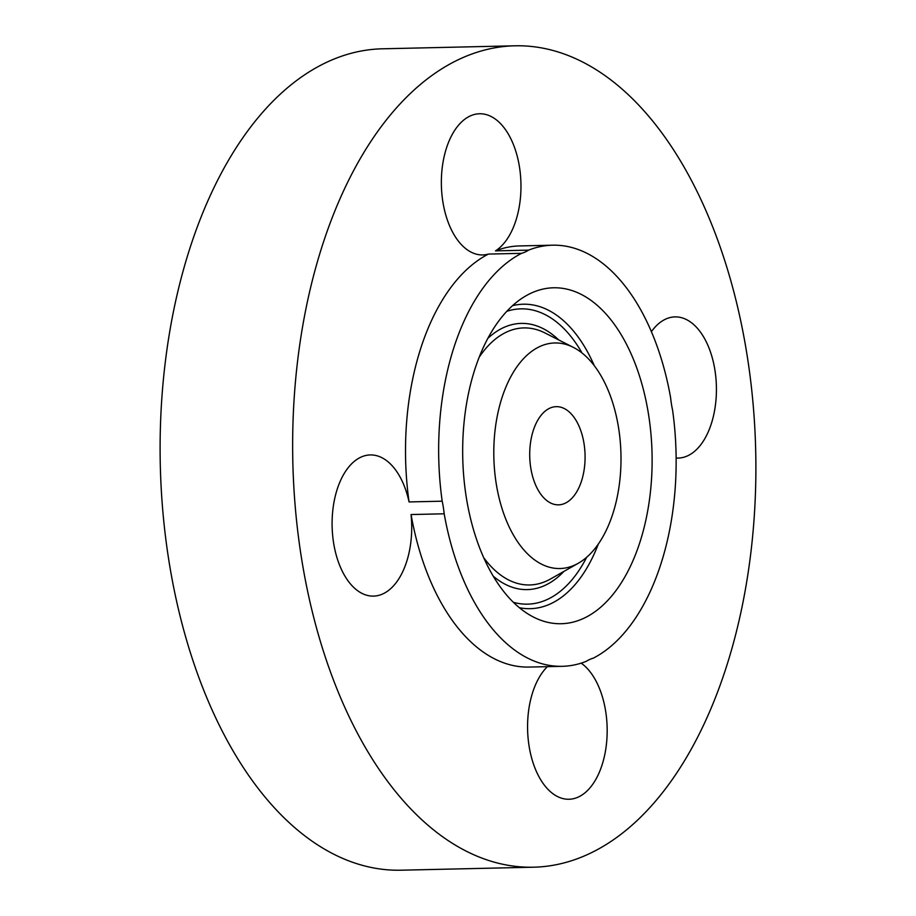 <?xml version="1.0" encoding="UTF-8"?>
<svg xmlns="http://www.w3.org/2000/svg" width="916" height="916" viewBox="0 0 916 916"><rect width="100%" height="100%" fill="white"/><g stroke="black" fill="none" stroke-linecap="round" stroke-linejoin="round"><path stroke-width="1.37" d="M538.013 419.78A49.109 27.675 88.7 0 0 531.978 473.984A49.109 27.675 88.7 0 0 558.508 504.842A49.109 27.675 88.7 0 0 576.782 491.732A49.109 27.675 88.7 0 0 582.816 437.516A49.109 27.675 88.7 0 0 556.287 406.658A49.109 27.675 88.7 0 0 538.013 419.78M543.257 564.989A112.817 63.57 88.7 0 0 578.248 563.283A112.817 63.57 88.7 0 0 620.956 454.313A112.817 63.57 88.7 0 0 573.359 347.382A112.817 63.57 88.7 0 0 571.55 346.511A112.817 63.57 88.7 0 0 495.384 427.669A112.817 63.57 88.7 0 0 543.257 564.989M670.615 397.704A210.623 118.691 88.7 0 0 552.634 245.19A210.623 118.691 88.7 0 0 528.612 250.125A70.612 39.789 88.7 0 1 521.559 253.331A210.623 118.691 88.7 0 0 474.248 301.433A210.623 118.691 88.7 0 0 442.188 501.189A70.612 39.789 88.7 0 1 444.18 513.796A210.623 118.691 88.7 0 0 562.161 666.321A210.623 118.691 88.7 0 0 586.183 661.375A70.612 39.789 88.7 0 1 593.247 658.18A210.623 118.691 88.7 0 0 640.559 610.067A210.623 118.691 88.7 0 0 672.607 410.322A70.612 39.789 88.7 0 1 670.615 397.704M578.465 293.063A168.017 94.68 88.7 0 0 526.356 295.593A168.017 94.68 88.7 0 0 462.74 457.897A168.017 94.68 88.7 0 0 533.627 617.144A168.017 94.68 88.7 0 0 536.329 618.449A168.017 94.68 88.7 0 0 649.753 497.583A168.017 94.68 88.7 0 0 578.465 293.063M552.634 245.19L519.509 245.935A210.623 118.691 88.7 0 0 495.487 250.881L528.612 250.125M495.487 250.881A70.612 39.789 88.7 0 0 509.582 136.301A70.612 39.789 88.7 0 0 479.56 113.756A70.612 39.789 88.7 0 0 444.157 156.533A70.612 39.789 88.7 0 0 452.733 232.378A70.612 39.789 88.7 0 0 482.755 254.934A70.612 39.789 88.7 0 0 488.423 254.076A210.623 118.691 88.7 0 0 441.111 302.188A210.623 118.691 88.7 0 0 409.051 501.934L442.188 501.189M488.423 254.076L521.559 253.331M409.051 501.934A70.612 39.789 88.7 0 0 370.316 454.931A70.612 39.789 88.7 0 0 344.027 473.79A70.612 39.789 88.7 0 0 335.359 551.741A70.612 39.789 88.7 0 0 373.499 596.11A70.612 39.789 88.7 0 0 399.788 577.252A70.612 39.789 88.7 0 0 411.055 514.552A210.623 118.691 88.7 0 0 529.024 667.066L562.161 666.321M411.055 514.552L444.18 513.796M362.072 155.514A410.803 231.496 88.7 0 0 311.646 609.06A410.803 231.496 88.7 0 0 533.547 867.2A410.803 231.496 88.7 0 0 686.462 757.486A410.803 231.496 88.7 0 0 736.888 303.94A410.803 231.496 88.7 0 0 514.975 45.8A410.803 231.496 88.7 0 0 362.072 155.514M676.134 458.023A70.612 39.789 88.7 0 0 678.218 458.069A70.612 39.789 88.7 0 0 704.496 439.211A70.612 39.789 88.7 0 0 713.163 361.259A70.612 39.789 88.7 0 0 675.023 316.89A70.612 39.789 88.7 0 0 651.402 331.672M547.402 666.653A70.612 39.789 88.7 0 0 538.952 776.699A70.612 39.789 88.7 0 0 568.962 799.256A70.612 39.789 88.7 0 0 604.377 756.467A70.612 39.789 88.7 0 0 595.789 680.622A70.612 39.789 88.7 0 0 581.179 663.15M514.975 45.8L382.453 48.8A410.803 231.496 88.7 0 0 229.538 158.514A410.803 231.496 88.7 0 0 179.112 612.06A410.803 231.496 88.7 0 0 401.025 870.2L533.547 867.2M479.183 357.217A128.549 72.444 -91.3 0 1 542.89 331.958A128.549 72.444 -91.3 0 1 544.963 332.955L573.359 347.382M578.248 563.283L550.516 578.981A128.549 72.444 -91.3 0 1 510.647 580.927A128.549 72.444 -91.3 0 1 483.717 557.718M519.372 607.709A152.274 85.806 88.7 0 0 598.297 544.093M594.266 365.656A152.274 85.806 88.7 0 0 545.867 309.001A152.274 85.806 88.7 0 0 512.548 305.669M506.811 311.325A147.694 83.23 -91.3 0 1 542.787 313.49A147.694 83.23 -91.3 0 1 582.049 353.004M586.664 557.283A147.694 83.23 -91.3 0 1 513.395 602.316M493.209 576.13A133.129 75.02 88.7 0 0 507.567 585.416A133.129 75.02 88.7 0 0 563.935 571.389M558.703 339.939A133.129 75.02 88.7 0 0 540.955 327.585A133.129 75.02 88.7 0 0 487.827 338.393"/></g></svg>
